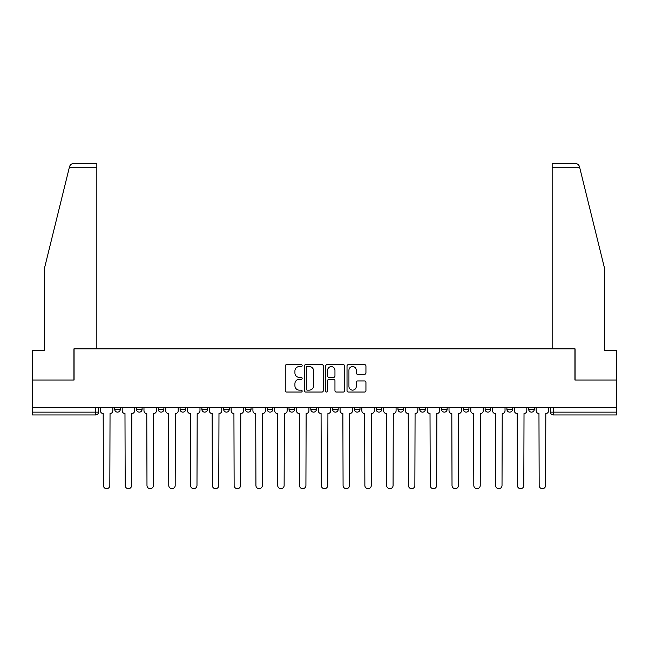 <?xml version="1.0" encoding="UTF-8"?>
<svg xmlns="http://www.w3.org/2000/svg" width="649" height="649" viewBox="0 0 649 649"><rect width="100%" height="100%" fill="white"/><g stroke="black" fill="none" stroke-linecap="round" stroke-linejoin="round"><path stroke-width="0.97" d="M302.15 365.59A0.957 0.957 0 0 0 301.193 364.633L286.631 364.633A1.371 1.371 0 0 0 285.26 366.004L285.26 390.682A1.371 1.371 0 0 0 286.631 392.053L301.193 392.053A0.957 0.957 0 0 0 302.15 391.096A0.957 0.957 0 0 0 301.193 390.13L299.311 390.13A4.389 4.389 0 0 1 294.922 385.749L294.922 383.689A4.389 4.389 0 0 1 299.311 379.3L301.193 379.3A0.957 0.957 0 0 0 302.15 378.343A0.957 0.957 0 0 0 301.193 377.385L299.311 377.385A4.389 4.389 0 0 1 294.922 372.997L294.922 370.936A4.389 4.389 0 0 1 299.311 366.555L301.193 366.555A0.957 0.957 0 0 0 302.15 365.59M354.386 407.815L354.386 409.349L359.976 409.349A2.791 2.791 0 0 1 357.185 412.139A2.791 2.791 0 0 1 354.386 409.349L354.386 407.815M289.024 407.815L289.024 409.349L294.614 409.349A2.791 2.791 0 0 1 291.815 412.139A2.791 2.791 0 0 1 289.024 409.349L289.024 407.815M245.444 407.815L245.444 409.349L251.033 409.349A2.791 2.791 0 0 1 248.243 412.139A2.791 2.791 0 0 1 245.444 409.349L245.444 407.815M223.662 407.815L223.662 409.349L229.243 409.349A2.791 2.791 0 0 1 226.452 412.139A2.791 2.791 0 0 1 223.662 409.349L223.662 407.815M180.081 407.815L180.081 409.349L185.671 409.349A2.791 2.791 0 0 1 182.872 412.139A2.791 2.791 0 0 1 180.081 409.349L180.081 407.815M364.568 374.295A1.371 1.371 0 0 0 365.939 372.924L365.939 366.004A1.371 1.371 0 0 0 364.568 364.633L348.391 364.633A1.371 1.371 0 0 0 347.02 366.004L347.02 390.682A1.371 1.371 0 0 0 348.391 392.053L364.568 392.053A1.371 1.371 0 0 0 365.939 390.682L365.939 382.318A1.371 1.371 0 0 0 364.568 380.947L357.64 380.947A1.371 1.371 0 0 0 356.269 382.318L356.269 386.463A3.667 3.667 0 0 1 352.602 390.13A3.667 3.667 0 0 1 348.935 386.463L348.935 370.222A3.667 3.667 0 0 1 352.602 366.555A3.667 3.667 0 0 1 356.269 370.222L356.269 372.924A1.371 1.371 0 0 0 357.64 374.295L364.568 374.295M69.265 167.718L69.516 166.72C70.149 164.732 71.504 163.67 73.58 163.532L96.839 163.532L96.839 167.718L69.265 167.718L44.465 268.28L44.465 350.687L32.45 350.687L32.45 380.022L74.075 380.022L74.075 348.87L574.925 348.87L574.925 380.022L616.55 380.022L616.55 407.815L32.45 407.815L32.45 412.139L98.51 412.139L98.51 407.815L98.51 412.139A2.791 2.791 0 0 1 95.719 414.938L32.45 414.938L32.45 412.139M96.839 167.718L96.839 348.87L73.929 348.87L73.929 380.022L32.45 380.022L32.45 407.815M323.299 366.004A1.371 1.371 0 0 0 321.928 364.633L305.752 364.633A1.371 1.371 0 0 0 304.381 366.004L304.381 390.682A1.371 1.371 0 0 0 305.752 392.053L321.928 392.053A1.371 1.371 0 0 0 323.299 390.682L323.299 366.004M327.072 364.633L343.248 364.633A1.371 1.371 0 0 1 344.619 366.004L344.619 390.682A1.371 1.371 0 0 1 343.248 392.053L336.328 392.053A1.371 1.371 0 0 1 334.957 390.682L334.957 380.671A1.371 1.371 0 0 0 333.586 379.3L328.986 379.3A1.371 1.371 0 0 0 327.615 380.671L327.615 391.096A0.957 0.957 0 0 1 326.658 392.053A0.957 0.957 0 0 1 325.701 391.096L325.701 366.004A1.371 1.371 0 0 1 327.072 364.633M550.49 407.815L550.49 412.139L616.55 412.139L616.55 414.938L553.281 414.938A2.791 2.791 0 0 1 550.49 412.139L550.49 407.815M616.55 407.815L616.55 412.139M528.7 407.815L528.7 409.349L534.281 409.349L534.281 407.815L534.281 409.349A2.791 2.791 0 0 1 531.49 412.139A2.791 2.791 0 0 1 528.7 409.349A2.791 2.791 0 0 0 531.49 412.139M512.499 409.349L512.499 407.815L512.499 409.349A2.791 2.791 0 0 1 509.7 412.139A2.791 2.791 0 0 1 506.91 409.349L512.499 409.349A2.791 2.791 0 0 1 509.7 412.139M506.91 407.815L506.91 409.349M490.709 407.815L490.709 409.349A2.791 2.791 0 0 1 487.91 412.139A2.791 2.791 0 0 1 485.119 409.349L490.709 409.349A2.791 2.791 0 0 1 487.91 412.139M485.119 407.815L485.119 409.349M468.919 407.815L468.919 409.349A2.791 2.791 0 0 1 466.128 412.139A2.791 2.791 0 0 1 463.329 409.349L468.919 409.349M463.329 407.815L463.329 409.349M447.129 407.815L447.129 409.349A2.791 2.791 0 0 1 444.338 412.139A2.791 2.791 0 0 1 441.547 409.349L447.129 409.349M441.547 407.815L441.547 409.349M425.338 407.815L425.338 409.349A2.791 2.791 0 0 1 422.548 412.139A2.791 2.791 0 0 1 419.757 409.349L425.338 409.349M419.757 407.815L419.757 409.349M403.556 407.815L403.556 409.349A2.791 2.791 0 0 1 400.757 412.139A2.791 2.791 0 0 1 397.967 409.349A2.791 2.791 0 0 0 400.757 412.139M397.967 407.815L397.967 409.349L403.556 409.349M381.766 407.815L381.766 409.349A2.791 2.791 0 0 1 378.967 412.139A2.791 2.791 0 0 1 376.177 409.349A2.791 2.791 0 0 0 378.967 412.139M376.177 407.815L376.177 409.349L381.766 409.349M359.976 407.815L359.976 409.349A2.791 2.791 0 0 1 357.185 412.139M338.186 407.815L338.186 409.349A2.791 2.791 0 0 1 335.395 412.139A2.791 2.791 0 0 1 332.604 409.349L338.186 409.349M332.604 407.815L332.604 409.349M316.396 407.815L316.396 409.349A2.791 2.791 0 0 1 313.605 412.139A2.791 2.791 0 0 1 310.814 409.349L316.396 409.349L316.396 407.815M310.814 407.815L310.814 409.349M294.614 407.815L294.614 409.349M272.823 407.815L272.823 409.349A2.791 2.791 0 0 1 270.033 412.139A2.791 2.791 0 0 1 267.234 409.349L272.823 409.349L272.823 407.815M267.234 407.815L267.234 409.349M251.033 407.815L251.033 409.349L251.033 407.815M229.243 409.349L229.243 407.815L229.243 409.349A2.791 2.791 0 0 1 226.452 412.139M207.453 407.815L207.453 409.349A2.791 2.791 0 0 1 204.662 412.139A2.791 2.791 0 0 1 201.871 409.349A2.791 2.791 0 0 0 204.662 412.139A2.791 2.791 0 0 0 207.453 409.349L207.453 407.815M201.871 407.815L201.871 409.349L207.453 409.349M185.671 407.815L185.671 409.349M163.881 407.815L163.881 409.349A2.791 2.791 0 0 1 161.09 412.139A2.791 2.791 0 0 1 158.291 409.349A2.791 2.791 0 0 0 161.09 412.139A2.791 2.791 0 0 0 163.881 409.349L158.291 409.349L158.291 407.815M136.501 407.815L136.501 409.349L142.09 409.349L142.09 407.815L142.09 409.349A2.791 2.791 0 0 1 139.3 412.139A2.791 2.791 0 0 1 136.501 409.349A2.791 2.791 0 0 0 139.3 412.139M114.719 407.815L114.719 409.349L120.3 409.349L120.3 407.815L120.3 409.349A2.791 2.791 0 0 1 117.51 412.139A2.791 2.791 0 0 1 114.719 409.349A2.791 2.791 0 0 0 117.51 412.139M307.261 366.555A0.957 0.957 0 0 0 306.304 367.512L306.304 389.173A0.957 0.957 0 0 0 307.261 390.13L309.248 390.13A4.389 4.389 0 0 0 313.637 385.749L313.637 370.936A4.389 4.389 0 0 0 309.248 366.555L307.261 366.555M334.957 370.287A3.667 3.667 0 0 0 331.29 366.62A3.667 3.667 0 0 0 327.615 370.287L327.615 376.014A1.371 1.371 0 0 0 328.986 377.385L333.586 377.385A1.371 1.371 0 0 0 334.957 376.014L334.957 370.287M100.4 410.744L100.4 407.815L100.4 410.744A2.791 2.791 48.4 0 0 103.191 413.543L103.402 485.468A3.213 3.213 48.4 0 0 106.614 488.681A3.213 3.213 48.4 0 0 109.827 485.468L110.038 413.543A2.791 2.791 48.4 0 0 112.829 410.744L112.829 407.815M103.191 413.543L103.402 485.468M109.827 485.468L110.038 413.543M122.19 410.744L122.19 407.815L122.19 410.744A2.791 2.791 48.4 0 0 124.981 413.543L125.192 485.468A3.213 3.213 48.4 0 0 128.405 488.681A3.213 3.213 48.4 0 0 131.617 485.468L131.828 413.543A2.791 2.791 48.4 0 0 134.619 410.744L134.619 407.815M143.973 410.744L143.973 407.815L143.973 410.744A2.791 2.791 48.4 0 0 146.771 413.543L146.982 485.468A3.213 3.213 48.4 0 0 150.195 488.681A3.213 3.213 48.4 0 0 153.407 485.468L153.61 413.543A2.791 2.791 48.4 0 0 156.409 410.744L156.409 407.815M69.516 166.72C69.905 165.592 69.905 165.592 69.516 166.72M579.735 167.718L579.484 166.72C579.095 165.592 579.095 165.592 579.484 166.72C579.095 165.592 579.095 165.592 579.484 166.72C578.851 164.732 577.496 163.67 575.42 163.532L552.161 163.532L552.161 348.87L575.071 348.87L575.071 380.022L616.55 380.022L616.55 350.687L604.535 350.687L604.535 268.28L579.735 167.718L552.161 167.718M124.981 413.543L125.192 485.468M131.617 485.468L131.828 413.543M146.771 413.543L146.982 485.468M153.407 485.468L153.61 413.543M165.763 410.744L165.763 407.815L165.763 410.744A2.791 2.791 48.4 0 0 168.562 413.543L168.764 485.468A3.213 3.213 48.4 0 0 171.977 488.681A3.213 3.213 48.4 0 0 175.189 485.468L175.4 413.543A2.791 2.791 48.4 0 0 178.199 410.744L178.199 407.815M187.553 410.744L187.553 407.815L187.553 410.744A2.791 2.791 48.4 0 0 190.344 413.543L190.555 485.468A3.213 3.213 48.4 0 0 193.767 488.681A3.213 3.213 48.4 0 0 196.98 485.468L197.191 413.543A2.791 2.791 48.4 0 0 199.981 410.744L199.981 407.815M209.343 410.744L209.343 407.815L209.343 410.744A2.791 2.791 48.4 0 0 212.134 413.543L212.345 485.468A3.213 3.213 48.4 0 0 215.557 488.681A3.213 3.213 48.4 0 0 218.77 485.468L218.981 413.543A2.791 2.791 48.4 0 0 221.771 410.744L221.771 407.815M168.562 413.543L168.764 485.468M175.189 485.468L175.4 413.543M190.344 413.543L190.555 485.468M196.98 485.468L197.191 413.543M212.134 413.543L212.345 485.468M218.77 485.468L218.981 413.543M231.133 410.744L231.133 407.815L231.133 410.744A2.791 2.791 48.4 0 0 233.924 413.543L234.135 485.468A3.213 3.213 48.4 0 0 237.347 488.681A3.213 3.213 48.4 0 0 240.56 485.468L240.771 413.543A2.791 2.791 48.4 0 0 243.562 410.744L243.562 407.815M233.924 413.543L234.135 485.468M240.56 485.468L240.771 413.543M252.915 410.744L252.915 407.815L252.915 410.744A2.791 2.791 48.4 0 0 255.714 413.543L255.925 485.468A3.213 3.213 48.4 0 0 259.138 488.681A3.213 3.213 48.4 0 0 262.35 485.468L262.553 413.543A2.791 2.791 48.4 0 0 265.352 410.744L265.352 407.815M255.714 413.543L255.925 485.468M262.35 485.468L262.553 413.543M274.705 410.744L274.705 407.815L274.705 410.744A2.791 2.791 48.4 0 0 277.504 413.543L277.707 485.468A3.213 3.213 48.4 0 0 280.92 488.681A3.213 3.213 48.4 0 0 284.132 485.468L284.343 413.543A2.791 2.791 48.4 0 0 287.142 410.744L287.142 407.815M277.504 413.543L277.707 485.468M284.132 485.468L284.343 413.543M296.496 410.744L296.496 407.815L296.496 410.744A2.791 2.791 48.4 0 0 299.286 413.543L299.497 485.468A3.213 3.213 48.4 0 0 302.71 488.681A3.213 3.213 48.4 0 0 305.922 485.468L306.133 413.543A2.791 2.791 48.4 0 0 308.924 410.744L308.924 407.815M299.286 413.543L299.497 485.468M305.922 485.468L306.133 413.543M318.286 410.744L318.286 407.815L318.286 410.744A2.791 2.791 48.4 0 0 321.077 413.543L321.287 485.468A3.213 3.213 48.4 0 0 324.5 488.681A3.213 3.213 48.4 0 0 327.713 485.468L327.923 413.543A2.791 2.791 48.4 0 0 330.714 410.744L330.714 407.815M321.077 413.543L321.287 485.468M327.713 485.468L327.923 413.543M340.076 410.744L340.076 407.815L340.076 410.744A2.791 2.791 48.4 0 0 342.867 413.543L343.078 485.468A3.213 3.213 48.4 0 0 346.29 488.681A3.213 3.213 48.4 0 0 349.503 485.468L349.714 413.543A2.791 2.791 48.4 0 0 352.504 410.744L352.504 407.815M342.867 413.543L343.078 485.468M349.503 485.468L349.714 413.543M361.858 410.744L361.858 407.815L361.858 410.744A2.791 2.791 48.4 0 0 364.657 413.543L364.868 485.468A3.213 3.213 48.4 0 0 368.08 488.681A3.213 3.213 48.4 0 0 371.293 485.468L371.496 413.543A2.791 2.791 48.4 0 0 374.295 410.744L374.295 407.815M364.657 413.543L364.868 485.468M371.293 485.468L371.496 413.543M383.648 410.744L383.648 407.815L383.648 410.744A2.791 2.791 48.4 0 0 386.447 413.543L386.65 485.468A3.213 3.213 48.4 0 0 389.862 488.681A3.213 3.213 48.4 0 0 393.075 485.468L393.286 413.543A2.791 2.791 48.4 0 0 396.085 410.744L396.085 407.815M386.447 413.543L386.65 485.468M393.075 485.468L393.286 413.543M405.438 410.744L405.438 407.815L405.438 410.744A2.791 2.791 48.4 0 0 408.229 413.543L408.44 485.468A3.213 3.213 48.4 0 0 411.653 488.681A3.213 3.213 48.4 0 0 414.865 485.468L415.076 413.543A2.791 2.791 48.4 0 0 417.867 410.744L417.867 407.815M408.229 413.543L408.44 485.468M414.865 485.468L415.076 413.543M427.229 410.744L427.229 407.815L427.229 410.744A2.791 2.791 48.4 0 0 430.019 413.543L430.23 485.468A3.213 3.213 48.4 0 0 433.443 488.681A3.213 3.213 48.4 0 0 436.655 485.468L436.866 413.543A2.791 2.791 48.4 0 0 439.657 410.744L439.657 407.815M430.019 413.543L430.23 485.468M436.655 485.468L436.866 413.543M449.019 410.744L449.019 407.815L449.019 410.744A2.791 2.791 48.4 0 0 451.809 413.543L452.02 485.468A3.213 3.213 48.4 0 0 455.233 488.681A3.213 3.213 48.4 0 0 458.445 485.468L458.656 413.543A2.791 2.791 48.4 0 0 461.447 410.744L461.447 407.815M451.809 413.543L452.02 485.468M458.445 485.468L458.656 413.543M470.801 410.744L470.801 407.815L470.801 410.744A2.791 2.791 48.4 0 0 473.6 413.543L473.811 485.468A3.213 3.213 48.4 0 0 477.023 488.681A3.213 3.213 48.4 0 0 480.236 485.468L480.438 413.543A2.791 2.791 48.4 0 0 483.237 410.744L483.237 407.815M473.6 413.543L473.811 485.468M480.236 485.468L480.438 413.543M492.591 410.744L492.591 407.815L492.591 410.744A2.791 2.791 48.4 0 0 495.39 413.543L495.593 485.468A3.213 3.213 48.4 0 0 498.805 488.681A3.213 3.213 48.4 0 0 502.018 485.468L502.229 413.543A2.791 2.791 48.4 0 0 505.027 410.744L505.027 407.815M495.39 413.543L495.593 485.468M502.018 485.468L502.229 413.543M514.381 410.744L514.381 407.815L514.381 410.744A2.791 2.791 48.4 0 0 517.172 413.543L517.383 485.468A3.213 3.213 48.4 0 0 520.595 488.681A3.213 3.213 48.4 0 0 523.808 485.468L524.019 413.543A2.791 2.791 48.4 0 0 526.81 410.744L526.81 407.815M517.172 413.543L517.383 485.468M523.808 485.468L524.019 413.543M536.171 410.744L536.171 407.815L536.171 410.744A2.791 2.791 48.4 0 0 538.962 413.543L539.173 485.468A3.213 3.213 48.4 0 0 542.386 488.681A3.213 3.213 48.4 0 0 545.598 485.468L545.809 413.543A2.791 2.791 48.4 0 0 548.6 410.744L548.6 407.815M538.962 413.543L539.173 485.468M545.598 485.468L545.809 413.543M95.719 407.815L95.719 414.938M553.281 407.815L553.281 414.938"/></g></svg>
